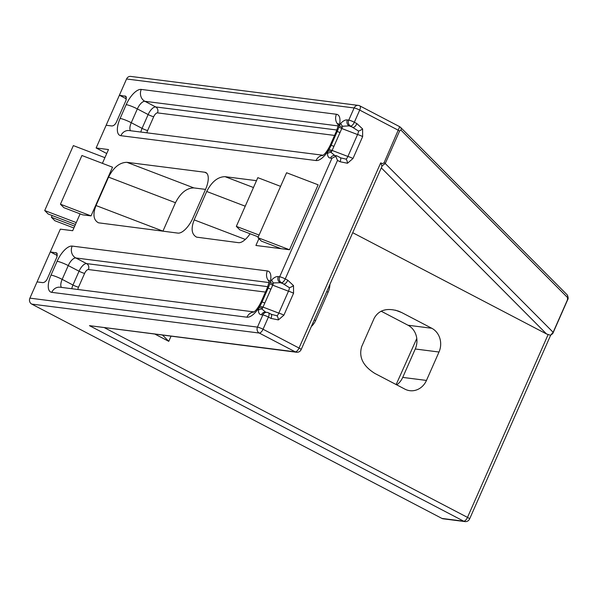 <?xml version="1.0" encoding="UTF-8"?>
<svg xmlns="http://www.w3.org/2000/svg" width="598" height="598" viewBox="0 0 598 598"><rect width="100%" height="100%" fill="white"/><g stroke="black" fill="none" stroke-linecap="round" stroke-linejoin="round"><path stroke-width="0.9" d="M328.93 149.605A4.478 0.643 18.7 0 1 332.122 150.442L341.787 128.525A4.478 0.605 -151.1 0 0 338.827 127.157A17.918 7.572 -62.4 0 0 339.313 125.356A17.918 7.572 -62.4 0 0 336.45 114.27L141.27 89.423A17.918 7.572 -62.4 0 0 126.193 104.65L120.108 118.449A17.918 7.572 -62.4 0 0 120.863 135.694L316.05 160.541A17.918 7.572 -62.4 0 0 327.861 151.331A17.918 7.572 -62.4 0 0 328.93 149.605A17.918 7.572 -62.4 0 0 331.12 145.314L337.205 131.515A17.918 7.572 -62.4 0 0 338.827 127.157M334.805 155.547L331.023 152.385A4.478 3.095 1.1 0 0 327.465 153.596L327.861 151.331A4.478 1.764 16 0 1 331.628 151.429A4.478 1.495 110.9 0 0 332.122 150.442L347.894 156.467A4.478 1.495 -69.1 0 1 346.122 159.158A4.478 1.944 83.3 0 1 347.475 163.254L352.984 158.507L362.65 136.591A4.478 0.628 -156.2 0 0 357.559 134.55L347.894 156.467A4.478 0.628 23.8 0 1 352.984 158.507M362.65 136.591L362.605 128.944A4.478 1.301 149.6 0 1 358.523 131.052A4.478 1.495 -69.1 0 1 357.559 134.55L341.787 128.525A4.478 1.495 110.9 0 0 342.206 127.456A4.478 0.561 -149 0 1 339.313 125.356L338.169 123.584C337.84 124.765 339.328 123.061 336.211 131.657L330.118 145.456C327.338 150.973 324.834 154.336 322.591 155.547M331.023 152.385A4.478 1.495 110.9 0 0 331.628 151.429M342.206 127.456A4.478 1.495 110.9 0 0 342.549 126.238A4.478 2.145 -137.7 0 1 340.86 123.233L339.313 125.356M327.465 153.596C327.584 156.422 328.601 157.924 330.53 158.096A4.478 4.014 -82.7 0 1 334.693 155.532A4.478 4.014 -82.7 0 1 334.708 155.54M342.549 126.238L349.165 125.886A4.478 4.014 -82.7 0 1 347.356 119.951C345.48 119.637 343.319 120.736 340.86 123.233M330.53 158.096L331.927 158.276L336.719 155.794L340.15 157.513A4.478 1.891 117.6 0 1 340.15 157.513A4.478 1.891 117.6 0 1 340.053 161.737L347.475 163.254M362.605 128.944L356.879 123.592A4.478 1.891 117.6 0 1 353.112 127.396L349.165 125.886L350.563 126.066A4.478 4.014 -82.7 0 1 348.754 120.123L347.356 119.951M358.523 131.052L350.563 126.066A4.478 1.891 -62.4 0 0 354.337 122.261A4.478 0.628 -156.2 0 0 348.754 120.123L354.128 107.954A4.478 0.628 -156.2 0 1 359.704 110.084A4.478 1.891 -62.4 0 0 359.802 105.861A4.478 4.478 0 0 0 358.292 105.39L358.292 105.39A4.478 4.014 97.3 0 0 354.128 107.954L126.559 78.981L96.129 147.975L108.485 149.552L102.4 163.344M359.518 105.771A4.478 4.014 97.3 0 0 358.292 105.39L130.723 76.417A4.478 4.014 97.3 0 0 126.559 78.981M335.65 156.138L337.511 160.406L340.053 161.737M339.866 157.431A4.478 1.891 117.6 0 1 340.142 157.513L340.314 157.625M293.513 285.605L287.788 280.245L285.239 278.915A4.478 0.628 -156.2 0 0 279.662 276.784A4.478 4.014 97.3 0 0 281.471 282.727L289.432 287.705A4.478 1.495 -69.1 0 1 288.468 291.211L278.803 313.128A4.478 1.495 -69.1 0 1 277.031 315.819A4.478 1.944 83.3 0 1 278.384 319.908L283.893 315.168L293.558 293.252L293.513 285.605A4.478 1.301 149.6 0 1 289.432 287.705M80.11 213.875L72.687 230.716L60.331 229.146L29.9 298.14A4.478 4.014 97.3 0 0 31.709 304.083L441.952 518.429A4.478 4.014 97.3 0 0 443.178 518.81L464.945 521.583A4.478 4.478 0 0 0 469.609 518.944A4.478 0.628 -156.2 0 0 467.487 517.39L104.657 327.816M126.903 162.32L204.755 172.231A17.918 7.572 -62.4 0 1 205.891 172.583A17.918 7.572 -62.4 0 1 205.51 189.469L192.982 217.881A17.918 7.572 -62.4 0 1 177.905 233.108L98.468 222.807C93.452 220.086 92.63 214.331 96.016 205.54L108.552 177.128L175.476 202.715C180.499 192.96 186.613 188.026 193.834 187.907L126.903 162.32C119.682 162.439 113.568 167.373 108.552 177.128M112.521 167.208L91.038 215.908L82.644 214.839L63.881 207.67L60.443 204.217L81.926 155.51L112.521 167.208M126.455 98.902L119.398 95.217L125.939 96.383L126.043 100.262L116.341 122.261A4.478 4.179 135.2 0 1 116.304 122.343C115.04 124.735 113.523 125.939 111.751 125.961L106.152 125.251M57.363 255.563L50.307 251.878L56.847 253.036L56.952 256.916A4.478 4.179 135.2 0 1 56.915 256.998L47.249 278.915A4.478 4.179 135.2 0 1 47.212 279.004C45.949 281.389 44.431 282.6 42.66 282.622L37.061 281.905M253.47 187.525L225.072 176.672L256.49 180.671M245.329 239.439L194.186 219.885C190.799 228.683 191.614 234.438 196.637 237.152L238.475 242.668A17.918 7.572 -62.4 0 0 250.091 233.758M194.186 219.885L206.714 191.48L245.232 206.205M225.072 176.672C217.851 176.784 211.737 181.725 206.714 191.48M289.499 249.747L257.947 237.683L286.584 172.747L318.136 184.812L289.499 249.747L255.914 245.472L258.919 238.662M106.736 153.514L96.129 147.975M395.435 310.168L401.744 312.575L398.634 311.177C387.063 307.551 378.93 309.884 374.228 318.173L361.7 346.586C358.591 357.066 362.986 366.021 374.894 373.451L404.921 389.141A17.918 16.049 97.3 0 0 409.817 390.681A17.918 16.049 97.3 0 0 426.471 380.425L402.723 377.405A17.918 16.049 -82.7 0 1 396.743 384.865M402.723 377.405L415.259 348.993L438.999 352.02L426.471 380.425M401.744 312.575L431.771 328.265L408.023 325.237A17.918 16.049 -82.7 0 1 415.259 348.993M408.023 325.237L381.12 311.184M346.122 159.158L341.092 157.954M287.788 280.245A4.478 1.891 117.6 0 1 284.013 284.05L280.073 282.548A4.478 4.014 -82.7 0 1 278.264 276.605C276.388 276.298 274.22 277.39 271.769 279.886L270.221 282.009A17.918 7.572 -62.4 0 0 267.358 270.931L72.179 246.084A17.918 7.572 -62.4 0 0 57.102 261.311L51.017 275.11A17.918 7.572 -62.4 0 0 51.772 292.355L246.952 317.202A17.918 7.572 -62.4 0 0 258.762 307.985A17.918 7.572 -62.4 0 0 259.831 306.258A17.918 7.572 -62.4 0 0 262.029 301.975L268.113 288.176A17.918 7.572 -62.4 0 0 269.735 283.811A17.918 7.572 -62.4 0 0 270.221 282.009A4.478 0.561 -149 0 0 273.107 284.117A4.478 1.495 110.9 0 0 273.458 282.899A4.478 2.145 -137.7 0 1 271.769 279.886M277.031 315.819L271.215 314.286M270.767 314.085A4.478 1.891 117.6 0 1 271.044 314.167A4.478 1.891 117.6 0 1 271.051 314.174A4.478 1.891 117.6 0 1 270.961 318.398L278.384 319.908M337.511 160.406L285.239 278.915A4.478 1.891 117.6 0 1 281.471 282.727L273.458 282.899M272 314.608L268.509 312.844A4.478 4.478 0 0 0 267 312.373A4.478 4.014 97.3 0 1 268.225 312.754A4.478 1.891 117.6 0 1 268.509 312.844A4.478 1.891 117.6 0 1 268.412 317.067L270.961 318.398M265.706 312.208L261.924 309.039A4.478 1.495 110.9 0 0 262.537 308.082A4.478 1.764 16 0 0 258.762 307.985L258.373 310.257C258.486 313.083 259.51 314.585 261.438 314.757A4.478 4.014 -82.7 0 1 265.602 312.193L267 312.373A4.478 4.014 97.3 0 0 262.836 314.937A4.478 0.628 23.8 0 1 268.412 317.067L263.045 329.244A4.478 0.628 23.8 0 0 257.469 327.113A4.478 4.014 97.3 0 0 259.278 333.049A4.478 1.891 -62.4 0 0 263.045 329.244L299.03 348.043A4.478 1.891 117.6 0 1 295.263 351.848L89.461 325.656L296.488 352.237A4.478 4.478 0 0 0 301.153 349.598A4.478 0.628 -156.2 0 0 299.03 348.043L380.694 162.888L381.958 165.997L385.254 163.523L399.576 131.052L400.937 130.08L567.532 297.55L567.465 299.822L553.143 332.294L550.571 335.231C552.343 334.058 553.232 333.138 553.24 332.473A2.691 0.374 -156.2 0 0 553.143 332.294L385.254 163.523A2.691 0.374 23.8 0 0 384.073 162.768L382.638 163.643L380.694 162.888M262.537 308.082A4.478 1.495 110.9 0 0 263.023 307.095L272.695 285.179A4.478 0.605 -151.1 0 0 269.735 283.811M259.831 306.258A4.478 0.643 18.7 0 1 263.023 307.095L278.803 313.128A4.478 0.628 23.8 0 1 283.893 315.168M293.558 293.252A4.478 0.628 -156.2 0 0 288.468 291.211L272.695 285.179A4.478 1.495 110.9 0 0 273.107 284.117M258.373 310.257A4.478 3.095 1.1 0 1 261.924 309.039M438.999 352.02A17.918 16.049 97.3 0 0 431.771 328.265M550.235 335.157L546.55 333.976L352.708 232.697M171.006 336.263L168.763 341.338L155.203 334.252M326.65 291.779L328.22 291.974L315.692 320.386L314.122 320.184M311.326 326.53A17.918 16.049 97.3 0 0 315.692 320.386M328.22 291.974A17.918 16.049 97.3 0 0 329.894 284.424M205.548 189.394L193.834 187.907M175.476 202.715L162.948 231.127L96.016 205.54M396.145 384.559L416.784 338.483M91.038 215.908L60.443 204.217M258.291 236.898L239.776 229.819L236.337 226.365L257.82 177.658L280.582 186.359M236.337 226.365L259.106 235.066M76.26 222.598L44.715 210.541L73.352 145.606L104.904 157.663M44.715 210.541L48.146 213.994L75.453 224.437M257.947 237.683L261.386 241.136L281.105 248.678M52.153 215.527L51.391 217.253L54.822 220.707L73.883 227.995M51.391 217.253L74.69 226.164M567.465 299.822A2.691 0.374 -156.2 0 1 567.554 300.002C568.474 298.723 568.317 296.974 567.068 294.754A2.691 2.504 135.2 0 1 567.532 297.55M400.309 127.127A2.691 2.504 135.2 0 1 400.937 130.08M399.643 126.739L400.473 127.284M359.802 105.861L399.711 126.709L384.073 162.768M162.663 335.201L168.763 341.338M330.118 145.456A8.963 1.256 -156.2 0 1 331.12 145.314A4.478 0.628 23.8 0 1 333.908 146.383M339.993 132.584A4.478 0.628 -156.2 0 0 337.205 131.515A8.963 1.256 -156.2 0 0 336.211 131.657M356.879 123.592L354.337 122.261L359.704 110.084L398.395 130.297A2.691 0.374 23.8 0 1 399.576 131.052M331.927 158.276L279.662 276.784L278.264 276.605M261.438 314.757L262.836 314.937L257.469 327.113L29.9 298.14M31.709 304.083L259.278 333.049L295.263 351.848A4.478 4.014 97.3 0 0 296.488 352.237M89.461 325.656L463.719 521.194L441.952 518.429M270.901 289.238A4.478 0.628 -156.2 0 0 268.113 288.176A8.963 1.256 23.8 0 0 267.112 288.318L261.027 302.117A8.963 1.256 -156.2 0 1 262.029 301.975A4.478 0.628 23.8 0 1 264.817 303.036M548.119 334.581L467.487 517.39A4.478 1.891 117.6 0 1 463.719 521.194A4.478 4.014 97.3 0 0 464.945 521.583M204.755 172.231L206.833 173.315M267.784 286.666L86.59 263.606A4.478 4.014 -82.7 0 1 88.399 269.541L265.452 292.078M57.102 261.311A8.963 1.256 23.8 0 1 68.254 265.579L79.048 271.215L72.963 285.014L62.17 279.378L68.254 265.579A8.963 3.79 117.6 0 1 75.797 257.962L86.59 263.606A8.963 3.79 -62.4 0 0 79.048 271.215A4.478 0.628 -156.2 0 0 84.632 273.346A4.478 1.891 117.6 0 1 88.399 269.541M71.782 288.714A8.963 3.79 -62.4 0 1 72.963 285.014A4.478 0.628 -156.2 0 0 78.54 287.145L84.632 273.346M77.875 289.484A4.478 1.891 117.6 0 1 78.54 287.145M72.179 246.084A8.963 8.021 97.3 0 0 75.797 257.962L268.936 282.548M336.876 130.013L155.682 106.945A4.478 4.014 -82.7 0 1 157.491 112.887L334.551 135.425M126.193 104.65A8.963 1.256 23.8 0 1 137.353 108.918L148.147 114.562L142.062 128.361L131.261 122.717L137.353 108.918A8.963 3.79 117.6 0 1 144.888 101.301L155.682 106.945A8.963 3.79 -62.4 0 0 148.147 114.562A4.478 0.628 -156.2 0 0 153.723 116.692A4.478 1.891 117.6 0 1 157.491 112.887M140.874 132.053A8.963 3.79 -62.4 0 1 142.062 128.361A4.478 0.628 -156.2 0 0 147.639 130.491L153.723 116.692M146.973 132.831A4.478 1.891 117.6 0 1 147.639 130.491M141.27 89.423A8.963 8.021 97.3 0 0 144.888 101.301L338.034 125.894M267.358 270.931A8.963 8.021 97.3 0 0 269.085 281.411M51.017 275.11A8.963 1.256 23.8 0 1 62.17 279.378A8.963 3.79 117.6 0 0 61.459 287.399M51.772 292.355A8.963 8.021 -82.7 0 1 60.099 287.227L253.986 311.909M246.952 317.202A8.963 8.021 -82.7 0 1 253.791 312.036M130.558 130.738A8.963 3.79 117.6 0 1 131.261 122.717A8.963 1.256 -156.2 0 0 120.108 118.449M120.863 135.694A8.963 8.021 -82.7 0 1 129.19 130.566L323.084 155.248M316.05 160.541A8.963 8.021 -82.7 0 1 322.89 155.375M336.45 114.27A8.963 8.021 97.3 0 0 338.176 124.75M55.906 252.588L57.363 254.053M124.997 95.927L126.462 97.399M381.307 167.866L546.55 333.976M336.719 155.794L334.693 155.532M267.112 288.318C268.906 283.048 269.563 280.357 269.078 280.245M261.027 302.117C258.246 307.634 255.735 310.997 253.5 312.208M567.554 300.002L553.24 332.473M400.473 127.277L567.068 294.747M550.653 335.201L469.609 518.944M381.943 166.423L301.153 349.598"/></g></svg>

